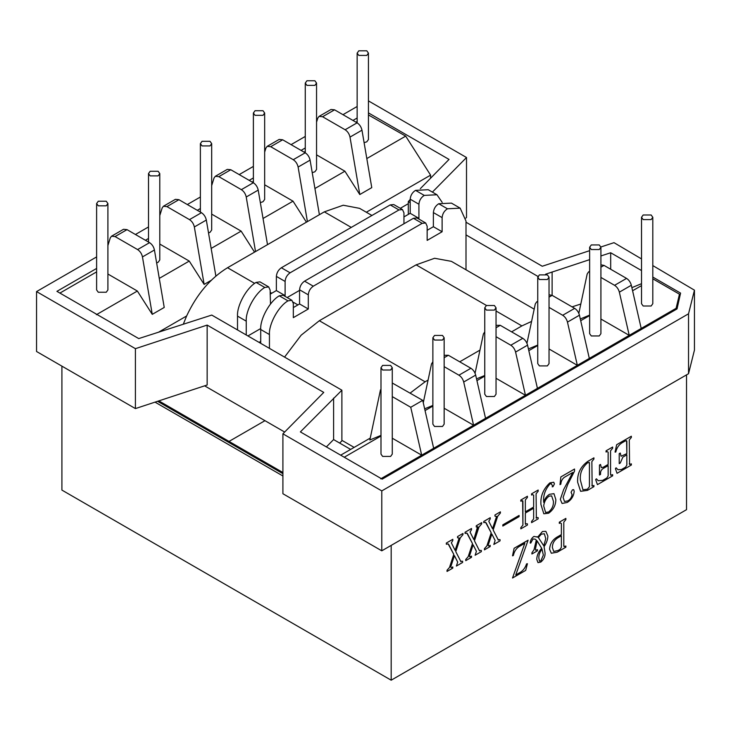 <?xml version="1.0" encoding="UTF-8"?>
<svg xmlns="http://www.w3.org/2000/svg" width="731" height="731" viewBox="0 0 731 731"><rect width="100%" height="100%" fill="white"/><g stroke="black" fill="none" stroke-linecap="round" stroke-linejoin="round"><path stroke-width="1.1" d="M260.729 328.539L247.91 335.94L259.057 342.382L260.711 341.423M282.906 472.518L229.031 441.414L229.031 442.566L229.031 441.414L264.96 420.672L229.031 441.414L158.837 400.88M284.661 432.048L204.607 385.831M358.802 55.419L366.788 55.419L368.442 53.116L366.788 50.804L358.802 50.804L357.148 53.116L358.802 55.419M364.102 142.691L366.788 141.823L368.442 139.52L368.442 53.116M306.919 85.372L314.897 85.372L316.55 83.069L314.897 80.766L306.919 80.766L305.266 83.069L306.919 85.372M312.219 172.644L314.897 171.785L316.55 169.482L316.55 83.069M255.037 115.324L263.014 115.324L264.668 113.022L263.014 110.719L255.037 110.719L253.383 113.022L255.037 115.324M260.337 202.606L263.014 201.738L264.668 199.435L264.668 113.022M202.039 145.926L210.025 145.926L211.679 143.623L210.025 141.311L202.039 141.311L200.385 143.623L202.039 145.926M208.518 232.951L210.025 232.33L211.679 230.027L211.679 143.623M150.157 175.879L158.134 175.879L159.787 173.576L158.134 171.273L150.157 171.273L148.503 173.576L150.157 175.879M156.635 262.913L158.134 262.292L159.787 259.989L159.787 173.576M382.633 370.014L390.619 370.014L392.273 367.711L390.619 365.399L382.633 365.399L380.988 367.711L382.633 370.014M380.988 367.711L380.988 454.115L382.633 456.418L390.619 456.418L392.273 454.115L392.273 367.711M434.525 340.052L442.502 340.052L444.156 337.749L442.502 335.447L434.525 335.447L432.871 337.749L434.525 340.052M432.871 337.749L432.871 424.163L434.525 426.465L442.502 426.465L444.156 424.163L444.156 337.749M486.407 310.099L494.384 310.099L496.038 307.797L494.384 305.494L486.407 305.494L484.754 307.797L486.407 310.099M484.754 307.797L484.754 394.21L486.407 396.513L494.384 396.513L496.038 394.21L496.038 307.797M539.396 279.507L547.382 279.507L549.036 277.204L547.382 274.893L539.396 274.893L537.751 277.204L539.396 279.507M537.751 277.204L537.751 363.609L539.396 365.911L547.382 365.911L549.036 363.609L549.036 277.204M591.288 249.545L599.265 249.545L600.919 247.242L599.265 244.94L591.288 244.94L589.634 247.242L591.288 249.545M589.634 247.242L589.634 333.656L591.288 335.958L599.265 335.958L600.919 333.656L600.919 247.242M643.17 219.592L651.147 219.592L652.801 217.29L651.147 214.987L643.17 214.987L641.516 217.29L643.17 219.592M641.516 217.29L641.516 303.703L643.17 306.006L651.147 306.006L652.801 303.703L652.801 217.29M98.274 205.831L106.251 205.831L107.905 203.529L106.251 201.226L98.274 201.226L96.62 203.529L98.274 205.831M96.62 203.529L96.62 289.942L98.274 292.245L106.251 292.245L107.905 289.942L107.905 203.529M390.235 204.908L281.362 267.765L290.097 272.8L398.962 209.943L390.235 204.908L393.762 204.552L402.489 209.596L398.962 209.943M308.299 294.84L299.573 289.796C299.893 286.141 301.556 283.262 304.562 281.152L413.435 218.295L416.962 217.948L425.689 222.992L422.162 223.339L313.288 286.196C310.282 288.297 308.619 291.176 308.299 294.84L308.299 309.003L293.332 317.647L293.332 303.52L291.879 300.286L287.996 300.852C278.52 306.225 268.688 324.08 269.447 334.551L269.447 348.376L341.889 390.199L300.377 431.902L382.194 479.143L677.034 308.921L680.579 293.104L652.801 277.067M299.573 290.371L287.137 297.554M270.488 304.05L270.141 290.125L268.679 286.899L264.796 287.466C255.32 292.829 245.488 310.693 246.246 321.156L246.246 334.981L269.447 348.376M285.108 295.616L285.108 281.444L276.373 276.4L276.373 290.572L285.108 295.616L284.441 296M290.097 272.8C287.082 274.902 285.419 277.789 285.108 281.444M403.951 223.768L403.951 212.831L402.489 209.596M418.287 218.715L418.918 218.359L418.918 204.232L410.192 199.188C410.566 195.314 412.339 192.372 415.528 190.362L428.238 189.713L436.964 194.757L424.263 195.396C421.074 197.416 419.292 200.358 418.918 204.232M442.2 202.386L436.964 194.757M403.951 216.915L410.192 213.315L410.192 199.188M276.373 276.4C276.693 272.745 278.356 269.867 281.362 267.765M276.373 290.572L270.141 294.173M246.246 321.156L237.52 316.121C236.762 305.649 246.594 287.786 256.069 282.422L259.944 281.855L268.679 286.899M237.52 316.121L237.52 329.946L246.246 334.981M466.003 269.794L466.003 221.073L460.164 208.152L447.454 208.792C444.274 210.802 442.493 213.744 442.118 217.619L433.382 212.584L433.382 226.711L427.151 230.311M299.573 289.796L299.573 303.968L308.299 309.003M293.332 307.568L299.573 303.968M269.447 334.551L260.711 329.507C259.962 319.045 269.794 301.181 279.269 295.817L283.144 295.251L291.879 300.286M260.711 329.507L260.711 343.342M433.382 212.584C433.757 208.71 435.539 205.767 438.728 203.748L451.429 203.108L460.164 208.152M442.118 217.619L442.118 231.745L427.151 240.389L427.151 226.217L425.689 222.992M284.56 357.103L301.154 335.182L319.337 320.726L425.095 381.792L410.128 393.095M486.462 305.457L416.122 264.85L319.337 320.726M416.122 264.85L434.616 258.271L451.392 261.351L534.187 309.158M653.048 278.94L679.455 294.182L676.102 308.308L629.227 335.365L600.919 319.027M641.516 285.602L632.589 290.755M589.634 315.116L580.304 318.963M589.634 315.554L580.697 320.708M537.751 345.069L528.422 348.915M537.751 345.507L528.815 350.661M484.754 375.487L476.53 378.868M484.754 376.109L476.932 380.623M432.871 405.44L424.647 408.83M432.871 406.061L425.049 410.575M380.988 435.393L369.84 439.989L380.495 389.806L380.988 390.089M380.988 436.014L344.237 457.231M370.242 438.097L340.673 455.175M631.876 287.658L641.516 283.692M549.036 294.803L552.133 295.351L574.667 308.363C577.024 309.889 578.623 312.174 579.445 315.198L589.314 358.409L629.227 335.365L619.358 292.162C618.527 289.129 616.937 286.844 614.579 285.318L626.558 278.401C628.916 279.936 630.506 282.212 631.328 285.245L641.206 328.457M496.038 325.35L500.251 325.304L522.784 338.316C525.141 339.842 526.731 342.126 527.563 345.16L537.431 388.362L577.344 365.326L549.036 348.979M444.156 355.303L448.368 355.257L470.901 368.269C473.259 369.795 474.848 372.079 475.671 375.113L485.548 418.324L525.461 395.279L496.038 378.292M392.273 383.007L422.719 400.36L433.666 448.277L473.578 425.232L444.156 408.245M355.942 122.168L357.148 121.465M368.442 114.95L405.687 136.121L366.816 158.563M366.322 212.237L430.586 175.138L405.687 136.121M183.408 323.961L186.624 315.984L158.956 331.965M152.258 314.357L142.463 256.919C141.75 253.694 140.124 251.245 137.592 249.573L149.563 242.655C152.094 244.328 153.72 246.776 154.433 250.002L164.228 307.449L152.258 314.357L137.364 291.039L96.373 314.705M211.232 280.311L204.141 284.405L189.247 261.077L159.276 278.383M254.543 252.14L241.139 231.124L211.158 248.43M306.426 222.178L293.021 201.171L263.041 218.478M359.789 194.537L350.003 137.099C349.281 133.874 347.654 131.425 345.123 129.752L357.103 122.835C359.634 124.508 361.26 126.956 361.973 130.182L371.768 187.629L359.789 194.537L344.904 171.209L314.924 188.516M304.05 152.121L305.266 151.427M344.904 171.209L316.55 154.844M252.168 182.074L253.383 181.379M293.021 201.171L264.668 184.806M241.139 231.124L211.679 214.119M189.247 261.077L159.787 244.072M207.156 325.085L207.156 384.999L135.418 408.583L135.418 348.669L207.156 325.085L323.76 392.41L282.906 433.821L381.783 490.903L688.529 313.8L694.45 290.17L652.801 265.581M135.418 408.583L36.55 351.501L36.55 291.587L135.418 348.669M357.148 106.488L342.967 114.676M305.266 136.441L291.084 144.637M253.383 166.403L239.201 174.59M200.385 196.995L187.319 204.543M148.503 226.948L135.427 234.496M96.62 256.91L36.55 291.587M465.83 218.112L466.515 217.427L466.515 157.512L368.442 100.896M432.386 192.116L466.515 157.512M589.634 250.678L542.265 266.248L466.003 222.224M641.516 258.911L614.003 242.665L600.9 246.977M688.529 313.8L688.529 373.715L694.45 350.076L694.45 290.17M688.529 373.715L381.783 550.818L381.783 490.903M381.783 550.818L282.906 493.736L282.906 433.821M410.192 202.67L408.309 201.582L408.309 214.402M96.62 268.432L56.917 291.349L138.735 338.581L211.752 315.07L237.52 329.946M357.148 118.011L352.945 120.441M305.266 147.964L301.062 150.394M253.383 177.925L249.18 180.347M200.385 208.518L197.297 210.309M148.503 238.47L145.405 240.261M420.316 188.671L449.044 159.431L368.442 112.894M408.309 201.582L410.192 199.499M538.445 276.72L466.003 234.898M589.634 259.642L545.618 274.207M641.516 270.552L610.687 252.752L600.919 255.951M326.373 446.915L333.601 439.569L350.652 449.41M333.601 398.093L333.601 439.569M610.687 252.752L610.687 269.246M552.115 271.932L552.115 295.333M580.807 304.014L572.081 306.865M341.889 390.199L341.889 440.894L339.623 443.041M531.592 321.412L521.879 325.907L511.59 331.856M479.975 350.112L459.708 361.808M428.083 380.065L425.095 381.792M351.264 227.405L324.326 211.853L343.25 205.228L359.597 208.353L371.924 215.471M324.326 211.853L227.542 267.729L254.671 283.4M186.624 315.984C196.803 294.246 210.446 278.155 227.542 267.729M380.696 478.851L421.686 455.185L392.273 438.207M59.915 293.076L96.62 271.886M137.364 291.039L107.905 274.024M341.889 440.327L354.133 447.399M676.102 309.46L676.102 308.308M433.666 448.277L421.686 455.185L410.74 407.277L392.273 396.613M485.548 418.324L473.578 425.232L463.701 382.021C462.878 378.996 461.288 376.712 458.931 375.186L470.901 368.269M537.431 388.362L525.461 395.279L515.583 352.068C514.761 349.034 513.171 346.759 510.814 345.233L522.784 338.316M589.314 358.409L577.344 365.326L567.466 322.115C566.644 319.081 565.054 316.797 562.696 315.271L574.667 308.363M679.455 298.138L679.455 294.182M430.586 175.138L430.586 178.218M408.309 203.684L400.286 208.326M111.523 236.214L123.502 229.296L127.03 229.644L115.05 236.561L111.523 236.214L110.28 237.886L107.905 245.543M149.563 242.655L127.03 229.644M137.592 249.573L115.05 236.561M163.415 206.252L175.385 199.344L178.912 199.691L166.942 206.608L163.415 206.252L162.163 207.933L159.787 215.581M215.864 276.062L206.325 220.049L194.345 226.966C193.633 223.741 192.006 221.292 189.475 219.62L166.942 206.608M189.475 219.62L201.445 212.703C203.976 214.375 205.603 216.824 206.325 220.049M201.445 212.703L178.912 199.691M204.141 284.405L194.345 226.966M215.298 176.299L227.268 169.391L230.795 169.738L218.825 176.646L215.298 176.299L214.046 177.98L211.679 185.628M267.5 244.657L258.207 190.097L246.228 197.004C245.515 193.779 243.889 191.33 241.358 189.658L218.825 176.646M241.358 189.658L253.328 182.75C255.859 184.422 257.486 186.871 258.207 190.097M253.328 182.75L230.795 169.738M255.53 251.565L246.228 197.004M267.18 146.346L279.151 139.429L282.678 139.785L270.708 146.693L267.18 146.346L265.938 148.028L264.668 152.094M319.392 214.704L310.09 160.135L298.12 167.052C297.398 163.826 295.772 161.377 293.241 159.705L270.708 146.693M293.241 159.705L305.22 152.797C307.751 154.469 309.368 156.909 310.09 160.135M305.22 152.797L282.678 139.785M307.413 221.612L298.12 167.052M319.063 116.393L331.033 109.476L334.57 109.824L322.59 116.741L319.063 116.393L317.821 118.066L316.55 122.141M357.103 122.835L334.57 109.824M345.123 129.752L322.59 116.741M380.988 389.522L380.495 389.806M422.719 400.36L410.74 407.277M444.156 366.651L458.931 375.186M432.862 361.827L431.518 363.892L423.267 402.781M496.038 336.699L510.814 345.233M484.754 331.865L483.401 333.939L475.059 373.249M549.036 307.385L562.696 315.271M537.751 301.592L536.636 301.912L535.284 303.977L526.941 343.296M600.919 264.85L604.016 265.399L626.558 278.401M600.919 277.433L614.579 285.318M589.634 271.63L588.519 271.959L587.176 274.024L578.833 313.343M433.382 226.711L442.118 231.745M410.192 213.315L418.918 218.359M460.594 561.253L462.622 561.244L462.632 562.45L456.382 566.05L457.697 562.093L454.417 555.642L451.173 565.538C450.552 567.21 450.799 567.841 451.904 567.439L452.772 566.927L452.781 568.133L447.034 571.441L447.034 570.244L449.474 567.503L453.777 554.39L448.816 544.641L448.14 543.882L446.349 544.248L446.339 543.042L452.809 539.304L452.818 540.511L451.356 542.85L455.121 550.352L459.169 538.007L457.56 537.778L457.551 536.572L462.979 533.447L462.979 534.644L460.256 537.879L455.751 551.603L460.969 561.737M455.111 550.342L459.169 538.007M469.731 556.848L471.495 556.136L471.495 557.333L465.757 560.65L465.748 559.443L468.187 556.702L472.491 543.59L467.529 533.84L466.844 533.082L465.062 533.447L465.053 532.241L471.513 528.504L471.522 529.71L470.06 532.049L473.825 539.551L477.635 526.548M473.816 539.542L477.864 527.206M477.645 526.548L477.873 527.206L476.265 526.978L476.256 525.772L481.683 522.638L481.692 523.844L478.96 527.078L474.456 540.803L479.308 550.461L481.345 550.443L481.345 551.649L475.104 555.249L476.411 551.293L473.121 544.833L469.887 554.738C469.256 556.41 469.503 557.04 470.618 556.638L471.495 556.136M498.003 539.652L500.041 539.642L500.05 540.849L493.809 544.449L495.115 540.492L491.835 534.032L488.591 543.937C487.97 545.609 488.207 546.24 489.322 545.838L490.19 545.326L490.199 546.532L484.452 549.84L484.452 548.643L486.892 545.902L491.195 532.789L486.234 523.03L485.548 522.281L483.767 522.647L483.758 521.441L490.227 517.703L490.236 518.909L488.774 521.249L492.53 528.751L496.587 516.406L494.978 516.177L494.969 514.971L500.397 511.846L500.397 513.043L497.674 516.278L493.169 530.002L498.378 540.136M502.827 526.046L502.827 524.84L519.101 515.437L519.111 516.643L502.827 526.046L502.818 524.84L519.111 515.446M525.333 523.707L527.417 523.835L527.426 525.041L520.828 528.842L520.828 527.636L522.912 525.105L522.638 500.616M520.837 528.842L520.828 527.636L522.921 525.114L522.921 501.375L521.578 500.817L520.828 501.238L520.828 500.031L527.417 496.239L527.426 497.436L525.342 499.949L525.342 511.846L533.657 507.04L533.648 495.143M525.333 511.837L533.648 507.04M533.657 507.04L533.657 495.143L532.323 494.613L531.583 495.042L531.574 493.836L538.153 490.035L538.162 491.241L536.079 493.772L536.362 518.306M536.07 517.502L538.153 517.639L538.162 518.846L531.574 522.638L531.574 521.441L533.648 518.909L533.648 508.237M543.7 502.361C544.778 498.734 546.697 496.047 549.474 494.302L553.961 493.663L555.834 499.584C555.77 505.331 553.358 509.872 548.597 513.217L543.827 513.802L540.922 504.445C540.364 496.13 543.334 488.948 549.831 482.889L553.742 482.241L554.445 483.867L552.992 486.682L551.22 483.611L549.904 484.059C545.116 489.56 543.042 495.664 543.709 502.371C544.787 498.734 546.715 496.047 549.484 494.302L553.979 493.672M552.161 486.819L552.992 486.682L551.229 483.62M564.478 501.484L567.813 500.909C570.198 499.547 571.624 497.464 572.09 494.659L571.066 492.283L572.419 489.852L573.68 489.66L574.191 491.323C573.698 496.157 571.386 499.858 567.265 502.444L562.075 503.467L560.321 499.346L563.692 489.468L572.793 472.436L564.213 477.398C562.102 479.143 560.979 481.391 560.86 484.132L559.992 484.644L560.86 476.923L574.529 469.028L574.539 471.12L567.658 484.653L563.108 497.4L564.478 501.484L567.813 500.909C570.207 499.556 571.633 497.473 572.099 494.659L571.066 492.283M562.075 503.467L560.321 499.346M591.854 485.302L593.097 485.914L593.928 485.43L593.938 486.636L587.459 490.382L580.615 491.314L577.645 482.222C577.143 473.569 580.524 466.625 587.788 461.38L593.928 457.834L593.938 459.041L591.863 461.572L592.147 486.152M601.321 467.612L603.303 467.228L608.146 464.441L608.146 452.178L606.977 451.511L606.063 452.032L606.054 450.826L612.651 447.034L612.651 448.24L610.568 450.771L610.568 474.51L611.801 475.113L612.642 474.629L612.651 475.835L597.428 484.626L595.664 479.573L596.395 478.805L598.232 480.724L602.709 480.368L606.812 477.992L608.137 475.945L608.137 465.629L603.303 468.434C601.394 469.604 600.471 471.303 600.526 473.524L600.526 474.437L599.475 475.031L599.475 465.035L600.526 464.441L601.321 467.612L603.294 467.228L608.137 464.432L608.137 452.178L606.968 451.502M629.272 463.701L630.606 464.258L631.346 463.829L631.356 465.035L617.028 473.313L615.411 468.562L616.132 467.813L618.033 469.731L621.487 469.521L625.535 467.182L626.842 465.108L626.842 454.828L622.876 457.131L620.272 463.034L619.221 463.628L619.221 453.631L620.263 453.028L621.085 456.254L626.842 453.631L626.568 440.601L626.851 441.35L625.562 440.784L621.825 442.94C618.728 444.951 616.717 447.975 615.794 452.023L615.063 452.096L616.653 444.713L631.346 436.224L631.356 437.43L629.281 439.961L629.565 464.523M512.513 555.825L514.121 548.268L528.102 540.191L515.757 574.941L520.664 572.09C523.396 570.244 525.361 567.512 526.567 563.884L527.417 563.729L525.68 570.408L512.522 578.002L524.812 543.297L518.745 546.806C515.94 548.853 514.149 551.759 513.372 555.505L512.513 555.825L514.121 548.268M538.007 562.632L536.773 559.325C536.892 555.313 538.546 551.658 541.726 548.341L537.057 540.83L535.394 549.328L535.704 550.269L537.431 549.611L537.44 550.818L531.912 553.997L531.912 552.791L533.995 549.785L536.316 540.072L535.037 539.112L532.972 538.994L530.779 543.06L530.194 543.051C530.432 540.172 531.702 537.961 533.977 536.399L537.632 537.139L542.448 531.51L545.865 531.355L547.866 536.006C547.784 539.569 546.523 543.115 544.065 546.66L545.088 553.175C545.134 556.73 543.7 559.699 540.785 562.084L538.016 562.642L536.764 559.316C536.883 555.313 538.537 551.649 541.717 548.341L537.047 540.821M536.956 536.7L537.641 537.139L542.457 531.519L545.874 531.364M551.32 553.239L549.593 549.246C549.95 544.019 552.353 540.017 556.812 537.23L561.371 534.599L561.371 523.533L560.202 522.875L559.297 523.396L559.288 522.19L565.876 518.398L565.876 519.595L563.802 522.126L563.802 545.865L565.036 546.477L565.867 545.993L565.876 547.199L557.223 552.197L551.329 553.239L549.584 549.246C549.94 544.01 552.344 540.008 556.803 537.23L561.362 534.589L561.362 523.524L560.193 522.866M559.297 523.396L559.297 522.199L565.876 518.398M686.519 374.875L686.519 509.681L391.176 680.195L61.907 490.09L61.907 366.14M391.176 545.39L391.176 680.195M282.906 475.972L155.018 402.132M282.906 473.67L157.567 401.301M561.371 523.533L560.202 522.875M565.876 546.002L565.045 546.477L563.802 545.865L564.085 546.715M557.799 537.861C554.244 540.145 552.435 543.352 552.371 547.482L553.705 551.457L558.091 550.498L560.083 549.346L561.371 547.309L561.371 535.796L557.799 537.861M553.705 551.457L558.082 550.489L560.074 549.337L561.362 547.3L561.362 535.796M543.763 545.81L545.774 538.619L544.33 533.758L541.342 534.16L538.372 537.559L543.773 545.81L545.783 538.628L544.321 533.758M535.704 550.269L537.431 549.611M531.93 553.997L531.93 552.8L534.005 549.785L536.326 540.072L535.046 539.122M530.194 543.051L530.185 543.051C530.441 540.182 531.711 537.961 533.986 536.408L537.641 537.139M538.857 558.173L539.487 561.116L540.876 560.832L543.361 555.076L542.018 549.191C539.752 552.079 538.692 555.076 538.857 558.173M539.487 561.116L540.867 560.832L543.352 555.067L542.009 549.182M512.522 578.002L524.821 543.297M515.757 574.941L520.664 572.09C523.405 570.253 525.37 567.512 526.576 563.884L526.567 563.884M526.576 563.884L527.426 563.729M514.131 548.277L528.111 540.2M629.281 463.71L630.615 464.267L631.356 463.838M615.073 452.105L616.653 444.713L631.356 436.233M621.085 456.254L626.851 453.64L626.851 441.35M619.23 463.637L619.221 453.631M619.23 453.64L620.272 453.037M618.033 469.731L621.496 469.53L625.544 467.191L626.851 465.117L626.851 454.837M617.028 473.313L615.411 468.562L616.142 467.822M606.063 452.032L606.054 450.826L612.651 447.034M608.146 452.178L606.977 451.511M599.484 475.04L599.475 465.035L600.526 464.441M598.232 480.724L602.719 480.377L606.821 478.001L608.137 475.945M608.146 475.954L608.146 465.638M597.428 484.626L595.664 479.573L596.405 478.814M610.851 475.351L610.568 474.51L611.81 475.123L612.651 474.638M591.863 485.311L593.106 485.923L593.928 485.43M580.597 491.305L577.654 482.222C577.152 473.578 580.533 466.625 587.797 461.38L593.928 457.834M580.432 480.285L582.945 489.761L587.432 489.194L589.433 486.709L589.433 462.97L589.159 462.266L589.424 462.961L587.861 462.549C582.132 467.411 579.656 473.322 580.432 480.285M582.936 489.761L587.422 489.194L589.424 486.7L589.424 462.961M559.992 484.644L560.86 476.923L574.539 469.037M560.339 499.355L563.692 489.468L572.802 472.436M571.075 492.292L572.419 489.852L573.689 489.669M543.827 513.802L540.931 504.445C540.373 496.139 543.343 488.948 549.84 482.899L553.742 482.241M548.625 512.002L548.615 511.992C552.088 509.105 553.687 505.505 553.394 501.183L551.658 495.883L549.063 496.148C545.911 498.652 544.129 501.923 543.709 505.953L545.591 512.449L548.625 512.002C552.097 509.114 553.696 505.514 553.404 501.192L551.658 495.883M545.591 512.449L548.615 511.992M522.638 500.625L522.912 501.365M527.426 523.844L525.342 523.716L525.626 524.502M531.583 522.647L531.574 521.441L533.657 518.909L533.657 508.246L525.342 513.043L525.342 523.716M536.079 517.511L538.162 517.639M531.583 495.042L531.574 493.836L538.162 490.044M520.837 501.238L520.828 500.031L527.426 496.239M484.461 549.849L484.452 548.643L486.901 545.902L491.205 532.798L485.558 522.281M490.199 545.335L489.322 545.838M493.809 544.449L495.125 540.492L491.844 534.041M500.05 539.642L498.021 539.661M494.978 516.177L494.969 514.971L500.397 511.846M492.53 528.751L496.587 516.406M483.767 522.647L483.758 521.441M483.767 521.441L490.236 517.712M465.757 560.65L465.748 559.443L468.196 556.702L472.5 543.599L466.853 533.082M470.618 556.638L469.741 556.858M475.104 555.249L476.42 551.293L473.131 544.842M479.673 550.936L479.308 550.461L481.345 550.443M476.265 526.978L476.256 525.772L481.692 522.647M465.062 533.447L465.053 532.241L471.522 528.513M447.043 571.45L447.043 570.253L449.474 567.503M449.483 567.512L453.777 554.39M452.781 566.936L451.904 567.439M456.391 566.05L457.707 562.093L454.426 555.642M462.632 561.244L460.603 561.262M457.56 537.778L457.551 536.572L462.979 533.447M446.349 544.248L446.339 543.042M446.349 543.042L452.818 539.314M453.787 554.4L448.14 543.882M304.562 281.152L313.288 286.196M422.162 223.339L413.435 218.295M521.879 325.907L496.038 310.995M270.141 292.327L271.74 293.25M293.177 302.168L297.928 304.909M264.796 287.466L256.069 282.422M438.728 203.748L447.454 208.792M415.528 190.362L424.263 195.396M287.996 300.852L279.269 295.817M154.433 250.002L142.463 256.919M361.973 130.182L350.003 137.099M448.368 355.257L444.156 357.687M475.671 375.113L463.701 382.021M500.251 325.304L496.038 327.735M527.563 345.16L515.583 352.068M552.133 295.351L549.036 297.142M579.445 315.198L567.466 322.115M604.016 265.399L600.919 267.18M631.328 285.245L619.358 292.162M537.751 301.273L536.636 301.912M589.634 271.32L588.519 271.959M148.503 173.576L148.503 242.043M200.385 143.623L200.385 212.091M253.383 113.022L253.383 182.777M305.266 83.069L305.266 152.825M357.148 53.116L357.148 122.863"/></g></svg>
